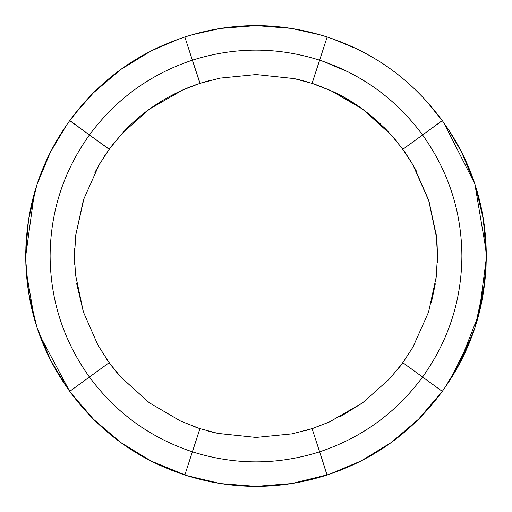 <?xml version="1.0" encoding="UTF-8"?>
<svg xmlns="http://www.w3.org/2000/svg" width="512" height="512" viewBox="0 0 512 512"><rect width="100%" height="100%" fill="white"/><g stroke="black" fill="none" stroke-linecap="round" stroke-linejoin="round"><path stroke-width="0.77" d="M402.746 149.165L402.47 148.787L402.848 149.312L422.573 134.976L405.37 147.475M312.109 83.379L319.622 60.179C361.83 74.259 396.147 99.187 422.573 134.976L435.181 125.818M199.539 428.506L199.91 428.627L192.378 451.821C150.176 437.741 115.859 412.806 89.427 377.024C63.558 340.826 50.451 300.486 50.106 256C50.451 211.514 63.558 171.174 89.427 134.976C115.859 99.194 150.176 74.259 192.378 60.179C234.79 46.765 277.21 46.765 319.622 60.179L312.09 83.373L314.259 84.09M402.861 149.331L413.024 165.024L428.96 201.139L436.275 235.232L437.504 254.362M200.384 83.219L200.006 83.341M311.642 83.226L312.006 83.341M199.354 83.552L200.064 83.322L192.378 60.179L199.91 83.373L200.256 83.258M199.437 428.474L199.808 428.595M311.93 83.315L331.462 90.963C352.493 100.147 372.41 114.81 391.2 134.944L402.848 149.312L422.573 134.976C396.147 99.187 361.83 74.259 319.622 60.179C361.83 74.259 396.147 99.187 422.573 134.976L442.253 120.582M442.221 120.538L442.298 120.646C412.589 80.307 374.208 52.422 327.162 36.992L319.622 60.179L327.162 36.992L327.859 37.222M83.891 102.97L93.363 92.883L120.576 69.6L150.893 51.04L175.642 40.192L184.838 36.992L192.378 60.179L184.838 36.992L185.939 36.64M486.278 256.8L486.278 256L461.894 256C461.549 300.486 448.442 340.826 422.573 377.024C396.141 412.806 361.824 437.741 319.622 451.821C277.21 465.235 234.79 465.235 192.378 451.821L184.838 475.008C137.67 459.514 99.296 431.629 69.702 391.36L89.427 377.024L69.696 391.354C40.621 350.899 25.965 305.786 25.722 256L50.106 256L25.722 256C25.971 206.182 40.634 161.062 69.702 120.646L89.427 134.976L69.786 120.531M442.707 390.797L442.298 391.354L402.848 362.688L412.851 347.277L428.563 312.102L436.275 276.768L437.517 256L461.894 256C461.549 300.486 448.442 340.826 422.573 377.024C448.442 340.826 461.549 300.486 461.894 256L486.278 256.006C486.022 305.818 471.366 350.938 442.304 391.347L422.573 377.024L442.298 391.36C412.986 431.424 374.605 459.309 327.162 475.008L319.622 451.821L327.155 475.008C279.891 490.195 232.454 490.195 184.845 475.008L184.698 474.963M403.27 362.112L402.848 362.688L422.573 377.024L402.848 362.688L389.638 378.765L362.63 402.816L329.517 421.914L312.09 428.627L319.622 451.821C277.21 465.235 234.79 465.235 192.378 451.821L184.838 475.008L192.378 451.821C234.79 465.235 277.21 465.235 319.622 451.821C361.824 437.741 396.141 412.806 422.573 377.024C396.141 412.806 361.824 437.741 319.622 451.821L327.014 475.053M403.974 150.886L402.848 149.312L422.573 134.976C448.442 171.168 461.549 211.514 461.894 256C461.549 211.514 448.442 171.168 422.573 134.976L402.848 149.312L402.502 148.838L402.714 149.12M69.6 391.213L69.197 390.656L69.702 391.354L89.427 377.024C115.859 412.806 150.176 437.741 192.378 451.821C150.176 437.741 115.859 412.806 89.427 377.024C63.558 340.826 50.451 300.486 50.106 256C50.451 211.514 63.558 171.174 89.427 134.976L109.248 149.178M25.722 256.691L25.722 256L74.483 256L50.106 256L74.483 256L75.725 235.232L84.102 197.894M69.299 121.203L69.702 120.646L89.427 134.976C63.558 171.174 50.451 211.514 50.106 256C50.451 300.486 63.558 340.826 89.427 377.024L109.152 362.688L89.427 377.024L109.152 362.688L108.922 362.374M311.539 428.806L311.936 428.678M436.058 278.598L437.517 256L436.275 276.768L428.563 312.102L412.998 347.014L402.752 362.822M83.885 102.976L69.702 120.646C99.008 80.576 137.382 52.691 184.838 36.992L192.378 60.179C150.176 74.259 115.859 99.194 89.427 134.976C115.859 99.194 150.176 74.259 192.378 60.179C234.79 46.765 277.21 46.765 319.622 60.179L312.013 83.347M184.838 36.992C232.096 21.805 279.539 21.805 327.162 36.992L319.622 60.179C277.21 46.765 234.79 46.765 192.378 60.179L199.91 83.373L220.045 78.125L256.032 74.547L294.048 78.56M89.427 134.976L109.152 149.312L89.427 134.976M199.987 428.653L192.378 451.821L199.91 428.627L199.36 428.448M486.278 256.224L483.456 219.629L476.109 187.91M486.278 255.981L486.278 255.11M437.069 243.686L437.517 256L436.282 235.232L429.011 201.293L412.845 164.71L402.848 149.312L442.298 120.646L441.491 119.539M348.173 71.891L323.648 61.536M456.032 370.144L461.389 360.262L475.13 327.187L483.411 292.621L486.048 266.464L486.278 256.006L461.894 256C461.549 211.514 448.442 171.168 422.573 134.976L402.848 149.312L403.149 149.722M326.573 36.8L325.6 36.493M184.256 37.184L183.283 37.504M70.029 391.808L70.694 392.717M70.784 392.832L93.549 419.296L120.57 442.394L151.123 461.075L186.445 475.526M186.586 475.565L220.557 483.597L255.994 486.4L291.693 483.558L328.762 474.483M25.869 247.77L25.958 245.434M28.506 219.923L25.856 248.077L28.506 219.923M65.152 384.864L50.746 360.531M483.494 292.077L486.144 263.962M70.33 392.211L69.933 391.68M326.944 475.078L325.952 475.398M486.042 245.466L486.208 250.374M332.339 38.739L356.557 48.787M191.936 34.81L220.307 28.442L256.006 25.6L291.443 28.403L320.595 34.963M73.933 115.002L93.37 92.883L120.576 69.6L150.893 51.04L178.451 39.174M25.76 251.917L28.55 219.629L36.877 184.8L50.496 151.962L66.886 124.608M67.328 388.032L50.611 360.269L36.877 327.194L28.589 292.627L25.766 260.499M437.971 397.12L418.63 419.117L391.424 442.4L361.107 460.96L328.896 474.438M486.24 260.083L483.45 292.371L475.123 327.2L461.504 360.038L444.627 388.096M486.234 251.296L483.45 219.629L475.123 184.8L461.517 151.974L448.269 129.261L442.394 120.774M74.49 255.155L75.725 235.232L83.437 199.898L99.149 164.723L109.28 149.133M312.525 428.486L329.242 422.035L362.63 402.816L389.638 378.765L402.336 363.392M437.517 256.032L437.51 256.397M402.899 149.376L403.155 149.728M402.867 149.331L406.598 154.694M110.093 148.032L110.509 147.469M401.914 363.968L401.338 364.736M312.922 83.642L315.002 84.346M188.301 87.616L182.758 89.965L149.37 109.184L122.362 133.235L111.149 146.624M401.888 363.994L401.018 365.158M312.749 83.584L316.87 85.005M200.57 83.155L204.736 81.882M109.562 148.749L114.477 142.368M74.496 254.451L74.56 251.11M193.325 426.336L199.226 428.403L180.538 421.037L149.318 402.778L120.723 376.966L110.931 365.094M402.438 363.251L399.814 366.733M403.213 149.818L404.813 152.077M312.691 83.565L321.389 86.694M200.512 83.174L209.382 80.595M109.491 148.845L110.458 147.533M74.49 255.398L74.618 249.44M108.806 362.208L107.187 359.923M305.414 430.643L311.405 428.851M401.504 364.518L396.813 370.502M437.51 256.499L437.478 259.392M312.55 83.52L321.498 86.739M202.118 82.669L209.498 80.563M74.49 255.501L74.662 248.307M108.858 362.285L105.51 357.466M402.573 363.066L396.736 370.598M312.653 428.448L312.269 428.57M437.51 256.403L437.389 262.368M400.467 146.118L408.41 157.459L414.054 166.835L428.582 199.962L436.544 237.651L437.51 255.373M314.138 84.051L331.462 90.963L362.682 109.222L391.277 135.034L402.566 148.928M201.805 82.765L220.045 78.125L256.032 74.547L294.342 78.624L300.128 79.962M302.31 80.518L309.05 82.419M190.042 86.918L196.896 84.384M108.71 362.086L97.946 345.165L83.418 312.038L75.456 274.349L74.483 256L75.725 235.232L83.437 199.898L99.002 164.986L109.152 149.312L122.362 133.235L149.37 109.184L182.483 90.086M311.123 428.941L291.955 433.875L255.968 437.453L217.658 433.376L200.077 428.685M70.554 392.525L70.208 392.045M70.566 392.538L70.221 392.064M69.747 120.582L70.381 119.712M327.078 475.034L326.054 475.366M184.467 474.886L183.283 474.496M326.784 475.13L325.523 475.533M442.067 391.674L441.28 392.742M185.235 36.864L186.726 36.39M69.946 120.307L71.584 118.093M184.429 474.874L181.728 473.971M326.746 475.142L325.203 475.635M325.19 475.635L324.032 476M442.042 391.706L441.12 392.96M486.278 256.634L486.278 256.966M486.182 249.171L486.016 244.909M485.798 240.902L482.202 212.416M458.816 365.152L479.053 313.683L486.266 258.611M395.501 139.904L396.326 140.896M109.203 362.758L97.946 345.165L83.418 312.038L76.64 283.533M426.106 100.736L442.298 120.646L448.262 129.248C459.782 146.688 468.736 165.197 475.123 184.794C482.554 207.814 486.272 231.552 486.278 255.994L486.278 255.379M397.779 142.682L393.741 137.83M387.251 130.688L383.494 126.874M380.173 123.674L361.766 108.557M361.728 108.531L344.486 97.581M343.11 96.819L329.549 90.099L312.8 83.603M300.781 30.08L307.91 31.629M25.722 256L34.31 193.254M39.75 176.518L50.496 151.962L64.678 127.84M69.702 391.354L39.501 334.81M34.534 319.533L26.24 271.565M25.946 266.221L25.766 260.435M25.754 259.994L25.728 257.997M184.838 475.008L151.123 461.082L141.101 455.667M117.427 440.064L93.549 419.296L85.939 411.315M80.211 404.768L72.877 395.622M71.59 393.92L70.957 393.069M278.694 485.254L266.17 486.17M253.312 486.381L220.557 483.597L211.027 481.882M202.784 480.058L190.17 476.666M442.298 391.354L418.637 419.117L402.995 433.395M389.261 443.949L361.107 460.96L348.851 466.758M344.051 468.794L332.07 473.35M484.896 281.459L475.078 327.328M473.011 333.395L450.554 379.213M448.96 381.683L443.206 390.093M486.234 251.469L474.822 183.878L443.821 122.765M298.4 79.539L303.904 80.941M186.323 88.429L191.392 86.394M199.834 83.398L220.045 78.125L256.032 74.547L294.042 78.56L312.09 83.373M94.912 172.454L99.45 164.205M99.539 164.058L99.738 163.718M103.994 156.838L105.907 153.939M107.974 150.95L108.454 150.278M75.379 273.581L75.258 272.339M74.694 264.339L74.586 261.677M74.496 258.016L74.49 257.12M217.958 433.44L255.968 437.453L291.955 433.875L312.09 428.627L291.955 433.875L255.968 437.453L217.958 433.44L199.91 428.627L180.538 421.037L149.318 402.778L120.922 377.19M118.163 374.054L114.688 369.894M213.875 432.525L208.634 431.206M402.848 362.694L389.638 378.765L362.63 402.816L340.006 416.845M313.408 428.198L313.043 428.32M435.315 283.821L431.36 302.63M436.333 235.693L435.91 232.275M416.557 171.43L416.23 170.816M416.192 170.733L414.131 166.97M109.152 149.312L122.362 133.235C138.579 115.373 158.618 100.986 182.483 90.086L199.91 83.373M199.91 428.627L180.538 421.037L149.318 402.778L120.922 377.19L109.152 362.688L97.946 345.165L83.418 312.038L75.488 274.65L74.483 256"/></g></svg>

